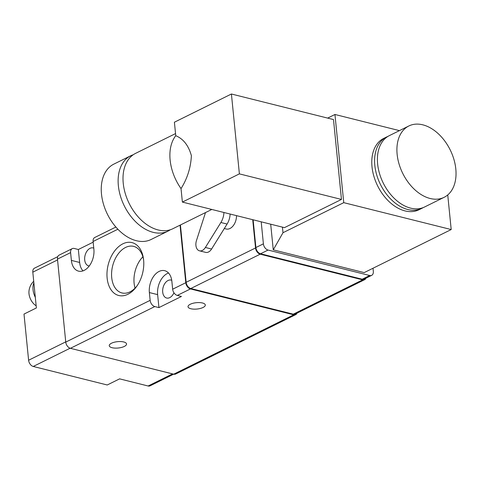 <?xml version="1.0" encoding="UTF-8"?>
<svg xmlns="http://www.w3.org/2000/svg" width="480" height="480" viewBox="0 0 480 480"><rect width="100%" height="100%" fill="white"/><g stroke="black" fill="none" stroke-linecap="round" stroke-linejoin="round"><path stroke-width="0.72" d="M174.402 122.214L175.752 135.702C183.342 138.834 188.55 145.494 191.382 155.676C190.788 167.58 187.338 178.554 181.032 188.592L182.376 202.086L239.388 173.874L231.414 94.002L174.402 122.214M343.752 202.656L282.99 232.716L273.264 249.846L364.182 272.61L451.2 229.554L343.752 202.656L334.95 114.48L327.648 118.098M282.99 232.716L282.432 227.136M182.376 202.086L284.448 227.64L341.466 199.434L333.492 119.562L231.414 94.002M173.664 374.172L150.09 385.836A5.604 3.726 -116.3 0 1 148.122 385.998L119.61 378.858L107.232 384.984L33.258 366.462A5.604 3.726 -116.3 0 1 28.608 360.24L24 314.082L36.378 307.956L32.808 272.166A5.604 3.726 -116.3 0 1 34.452 268.182L57.774 256.638M168.516 273.006A16.812 10.926 -75.9 0 0 157.638 294.63L149.37 292.56A16.812 10.926 -75.9 0 1 164.706 270.684A16.812 10.926 -75.9 0 1 171.876 281.424L172.656 289.206A5.604 3.726 63.7 0 0 177.306 295.428L190.434 288.93A5.604 3.726 -116.3 0 1 185.784 282.714L180.036 225.168M171.732 280.296A9.246 6.012 -75.9 0 0 171.138 280.092A9.246 6.012 -75.9 0 0 162.702 292.128A9.246 6.012 -75.9 0 0 166.644 298.032A9.246 6.012 -75.9 0 0 172.242 295.566A9.246 6.012 -75.9 0 0 173.946 292.776M115.89 227.034L94.752 237.492A5.604 3.726 63.7 0 0 93.102 241.482L117.888 229.218M93.768 248.142A9.246 6.012 -75.9 0 0 93.138 247.926A9.246 6.012 -75.9 0 0 92.694 247.842A9.246 6.012 -75.9 0 0 84.702 259.962A9.246 6.012 -75.9 0 0 88.65 265.872A9.246 6.012 -75.9 0 0 89.268 265.974M297.06 313.116A5.604 3.726 -116.3 0 1 295.716 314.634A5.604 3.726 -116.3 0 1 293.748 314.802L190.434 288.93M295.716 314.634L175.686 374.022A5.604 3.726 -116.3 0 1 173.718 374.184L70.404 348.318A5.604 3.726 -116.3 0 1 65.754 342.096L57.474 259.11A5.604 3.726 -116.3 0 1 59.118 255.126L72.246 248.628A5.604 3.726 -116.3 0 1 74.214 248.466L78.348 249.498L79.638 262.464A16.812 10.926 -75.9 0 0 82.998 270.882M157.638 294.63L158.934 307.596L154.8 306.564A5.604 3.726 -116.3 0 1 150.15 300.342L149.37 292.56M190.848 308.742A8.688 3.192 -5.7 0 1 188.022 306.726A8.688 3.192 -5.7 0 1 196.344 302.688A8.688 3.192 -5.7 0 1 205.308 305.004A8.688 3.192 -5.7 0 1 200.31 308.46A8.688 3.192 -5.7 0 1 190.848 308.742M57.474 259.11L70.602 252.618A5.604 3.726 -116.3 0 1 72.246 248.628M112.08 347.712A8.688 3.192 -5.7 0 1 109.254 345.702A8.688 3.192 -5.7 0 1 117.576 341.658A8.688 3.192 -5.7 0 1 126.54 343.974A8.688 3.192 -5.7 0 1 121.542 347.43A8.688 3.192 -5.7 0 1 112.08 347.712M93.174 242.166L78.348 249.498M158.934 307.596L181.434 296.46L177.306 295.428M107.136 278.082A27.264 17.718 -75.9 0 0 136.638 286.452A27.264 17.718 -75.9 0 0 143.502 259.02A27.264 17.718 -75.9 0 0 122.49 244.014A27.264 17.718 -75.9 0 0 107.136 278.082M70.602 252.618L71.376 260.394A16.812 10.926 -75.9 0 0 78.546 271.14A16.812 10.926 -75.9 0 0 93.882 249.264L93.102 241.482M365.982 278.166A5.604 3.726 -116.3 0 1 364.638 279.684L295.248 314.016A5.604 3.726 -116.3 0 1 293.28 314.178L190.794 288.516A5.604 3.726 -116.3 0 1 186.144 282.294L180.42 224.982M142.896 256.794A24.006 15.6 -75.9 0 0 134.106 283.212A24.006 15.6 -75.9 0 0 135.054 288.126M143.616 259.956A24.006 15.6 -75.9 0 0 133.608 246.372A24.006 15.6 -75.9 0 0 111.714 277.608A24.006 15.6 -75.9 0 0 121.95 292.944A24.006 15.6 -75.9 0 0 137.172 285.678M33.714 281.286A15.696 15.696 0 0 0 28.956 291.42A12.024 7.998 63.7 0 0 28.992 293.706A12.024 7.998 63.7 0 0 36.036 305.73A15.696 15.696 0 0 0 36.162 305.814M364.638 279.684A5.604 3.726 -116.3 0 1 362.67 279.846L260.184 254.184A5.604 3.726 -116.3 0 1 255.534 247.962L252.714 219.696M236.508 215.64A11.208 7.284 104.1 0 1 226.218 228.996L224.316 228.522M373.014 268.242L373.32 271.356A5.604 3.726 -116.3 0 1 371.676 275.346L364.176 279.06A5.604 3.726 -116.3 0 1 362.208 279.222L260.544 253.77A5.604 3.726 -116.3 0 1 255.894 247.548L253.128 219.798M205.5 212.574L196.482 240.516A8.406 5.466 -75.9 0 0 199.5 250.83L205.698 252.378A8.406 5.466 -75.9 0 0 211.59 249.024L227.088 224.052A14.01 9.108 -75.9 0 0 230.124 214.038M199.5 250.83A8.406 5.466 -75.9 0 0 205.392 247.47L220.89 222.498A14.01 9.108 -75.9 0 0 223.926 212.484M371.676 275.346A5.604 3.726 -116.3 0 1 369.708 275.508L268.044 250.056A5.604 3.726 -116.3 0 1 263.394 243.834L261.198 221.82M273.264 249.846L270.702 224.202M451.2 229.554L447.744 194.934M421.8 208.362L418.986 209.754A39.792 26.472 -116.3 0 1 405.018 210.912A39.792 26.472 -116.3 0 1 373.902 176.358A39.792 26.472 -116.3 0 1 383.694 138.42L386.508 137.028A39.792 26.472 63.7 0 0 380.43 184.434A39.792 26.472 63.7 0 0 421.8 208.362A39.792 26.472 63.7 0 0 423.18 207.606M399.444 130.626L334.95 114.48M387.942 136.398A39.792 26.472 63.7 0 0 386.508 137.028M408.822 125.988L389.322 135.636A39.792 26.472 63.7 0 0 383.238 183.042A39.792 26.472 63.7 0 0 424.614 206.97L444.12 197.322A39.792 26.472 63.7 0 0 453.912 159.384A39.792 26.472 63.7 0 0 422.796 124.83A39.792 26.472 63.7 0 0 408.822 125.988A39.792 26.472 63.7 0 0 402.744 173.394A39.792 26.472 63.7 0 0 444.12 197.322M239.388 173.874L341.466 199.434M175.752 135.702A42.036 27.966 63.7 0 0 170.124 160.08A42.036 27.966 63.7 0 0 181.032 188.592M133.242 154.746A42.036 27.966 63.7 0 0 130.716 155.772L113.838 164.124A42.036 27.966 63.7 0 0 101.484 194.04A42.036 27.966 63.7 0 0 151.122 239.478L168 231.126A42.036 27.966 63.7 0 0 170.352 229.74M130.716 155.772A42.036 27.966 63.7 0 0 118.362 185.688A42.036 27.966 63.7 0 0 168 231.126M175.542 133.596L135.594 153.36A42.036 27.966 63.7 0 0 123.24 183.276A42.036 27.966 63.7 0 0 172.878 228.714L211.806 209.454M32.808 272.166L57.552 259.926M148.122 385.998L172.578 373.896M172.656 289.206L185.784 282.714M173.718 374.184L293.748 314.802M70.404 348.318L154.8 306.564M65.754 342.096L150.15 300.342M79.638 262.464L71.376 260.394M33.258 366.462L70.104 348.228M28.608 360.24L65.73 341.874M33.864 282.798A15.696 10.44 63.7 0 0 33.036 289.686A15.696 10.44 63.7 0 0 35.322 297.354M362.67 279.846L293.28 314.178M260.184 254.184L190.794 288.516M255.534 247.962L186.144 282.294M220.89 222.498L227.088 224.052M205.392 247.47L211.59 249.024M369.708 275.508L362.208 279.222M268.044 250.056L260.544 253.77M263.394 243.834L255.894 247.548"/></g></svg>
